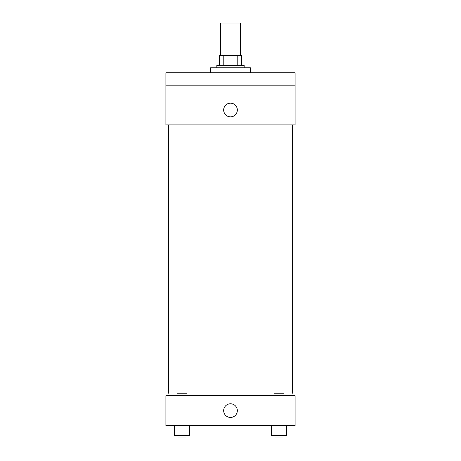 <?xml version="1.0" encoding="UTF-8"?>
<svg xmlns="http://www.w3.org/2000/svg" width="461" height="461" viewBox="0 0 461 461"><rect width="100%" height="100%" fill="white"/><g stroke="black" fill="none" stroke-linecap="round" stroke-linejoin="round"><path stroke-width="0.69" d="M240.44 55.349L240.44 23.05L220.56 23.05L220.56 55.349M223.21 65.283L223.21 55.349L219.321 55.349L219.321 65.283L219.321 55.349M223.21 55.349L241.679 55.349L241.679 65.283M237.79 65.283L237.79 55.349M216.837 67.767L216.837 65.283L244.163 65.283L244.163 67.767M250.375 72.74L250.375 67.767L210.625 67.767L210.625 72.74M165.902 72.74L295.098 72.74L295.098 85.158L165.902 85.158L165.902 72.74M295.098 85.158L295.098 124.914L165.902 124.914L165.902 85.158M230.5 116.835A6.834 6.834 0 0 1 224.582 106.589A6.834 6.834 0 0 1 236.418 106.589A6.834 6.834 0 0 1 230.5 116.835M274.03 124.914L274.03 393.233L283.964 393.233L283.964 124.914M186.97 124.914L186.97 393.233L177.036 393.233L177.036 124.914M165.902 395.717L295.098 395.717L295.098 425.526L165.902 425.526L165.902 395.717M230.5 417.453A6.834 6.834 0 0 1 224.582 407.207A6.834 6.834 0 0 1 236.418 407.207A6.834 6.834 0 0 1 230.5 417.453M271.541 425.526L271.541 435.466L286.448 435.466L286.448 425.526L286.448 435.466M278.997 435.466L278.997 425.526M283.964 435.466L283.964 437.95L274.03 437.95L274.03 435.466M174.552 425.526L174.552 435.466L189.459 435.466L189.459 425.526L189.459 435.466M182.003 435.466L182.003 425.526M186.97 435.466L186.97 437.95L177.036 437.95L177.036 435.466M292.608 393.233L292.608 124.914M168.392 393.233L168.392 124.914"/></g></svg>
